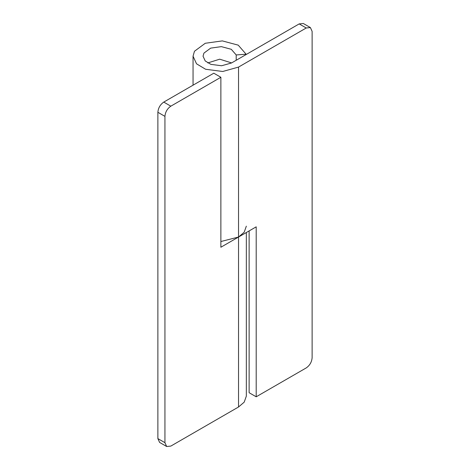 <?xml version="1.0" encoding="UTF-8"?>
<svg xmlns="http://www.w3.org/2000/svg" width="470" height="470" viewBox="0 0 470 470"><rect width="100%" height="100%" fill="white"/><g stroke="black" fill="none" stroke-linecap="round" stroke-linejoin="round"><path stroke-width="0.7" d="M256.197 396.798L256.197 226.84L238.531 237.039L238.531 67.081L306.24 27.989L310.4 27.577L312.127 31.39L312.127 357.711C311.751 362.029 309.789 365.425 306.24 367.91L256.197 396.798L249.129 392.72L249.129 230.923M246.339 232.533L246.339 396.122L244.194 402.161L238.531 406.997L170.827 446.089L166.662 446.5L164.941 442.687L164.941 116.366C165.311 112.054 167.273 108.652 170.827 106.173L220.871 77.28L220.871 247.238L238.531 237.039L220.871 241.527M238.531 67.081L222.733 71.487L205.619 69.266L196.548 63.826L193.047 56.206L194.468 51.253L205.267 43.269L222.322 40.896L238.237 45.155L246.11 54.209L236.204 54.955L231.281 49.297L221.335 46.636L210.678 48.122L203.927 53.11L203.04 56.206L205.226 60.965L210.895 64.367L221.593 65.753L231.469 63.004L299.173 23.911L303.338 23.5L310.4 27.577M236.204 60.266L236.204 54.955M246.11 54.549L246.11 54.209M220.871 77.28L213.803 73.203L163.76 102.09C160.211 104.575 158.249 107.971 157.873 112.289L157.873 438.61L159.6 442.423L166.662 446.5M238.531 406.997L238.531 237.039L244.194 232.204L246.339 226.164M306.24 27.989L299.173 23.911M164.941 116.366L157.873 112.289M170.827 106.173L163.76 102.09M164.941 442.687L157.873 438.61M207.787 62.927L219.696 59.185L231.598 62.927M193.047 85.182L193.047 56.206"/></g></svg>
